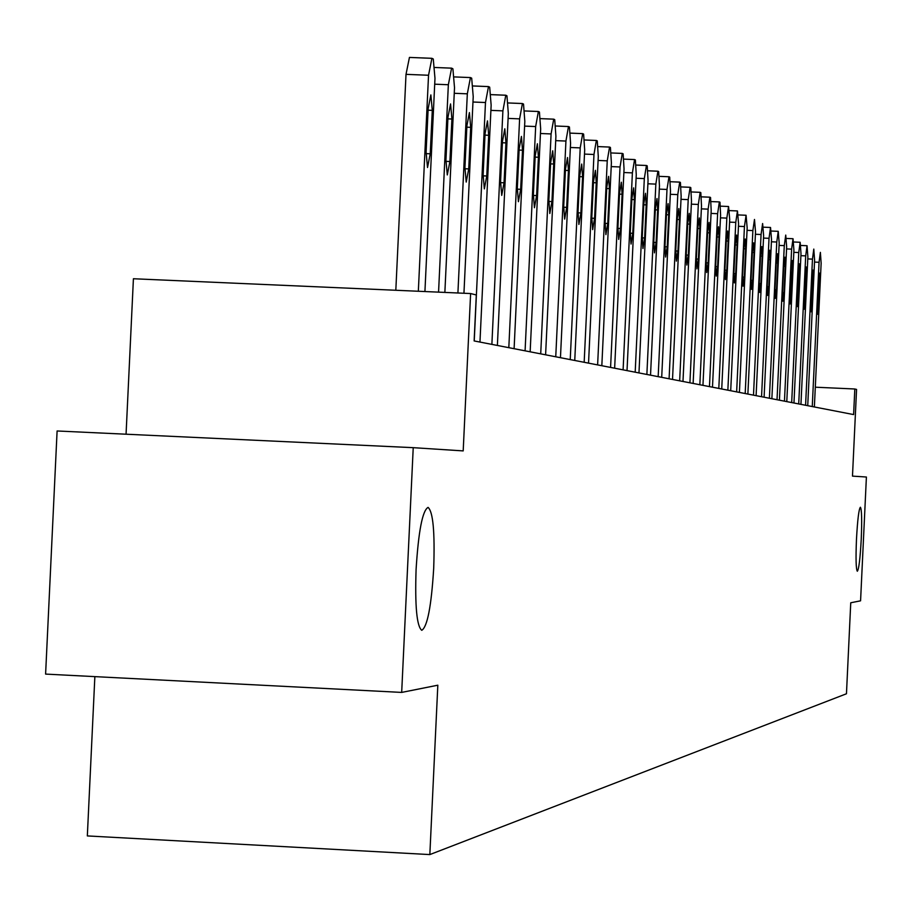 <?xml version="1.0" encoding="UTF-8"?>
<svg xmlns="http://www.w3.org/2000/svg" width="912" height="912" viewBox="0 0 912 912"><rect width="100%" height="100%" fill="white"/><g stroke="black" fill="none" stroke-linecap="round" stroke-linejoin="round"><path stroke-width="1.37" d="M856.471 539.402C857.554 519.68 858.865 508.953 860.404 507.232C861.726 509.375 862.011 519.988 861.247 539.072C860.176 558.703 858.865 569.43 857.314 571.243C855.992 569.179 855.707 558.566 856.471 539.402M416.089 569.441C418.494 531.126 422.484 510.435 428.081 507.391C433.063 511.746 434.933 532.027 433.702 568.244C431.365 606.172 427.386 626.863 421.766 630.306C416.773 626.327 414.88 606.047 416.089 569.441M470.615 293.55L476.303 294.964L474.137 340.94L853.609 414.584L854.818 388.991L856.562 389.424L852.481 476.121L866.4 477.022L860.575 600.814L850.748 602.775L846.461 693.77L429.837 854.578L437.828 685.197L401.679 692.413L45.6 674.093L57.103 430.977L413.227 447.667L463.193 450.904L470.615 293.55L133.414 278.741L126.061 434.203M401.679 692.413L413.227 447.667M94.859 676.624L87.335 835.928L429.837 854.578M854.818 388.991L815.305 387.201M418.334 291.259L428.537 75.251L431.912 58.311L433.268 58.984L434.978 78.341L424.924 291.544M431.638 58.322L409.442 57.422L406.011 74.351L395.819 290.267M428.161 108.539L430.863 94.916L432.288 110.363L430.236 153.797L427.523 167.512L426.098 152.179L428.161 108.539M438.558 292.148L448.351 84.736L451.6 68.138L452.899 68.788L454.518 87.689L444.862 292.421M447.963 117.283L450.562 103.945L451.907 119.027L449.912 161.515L447.29 174.944L445.945 159.965L447.963 117.283M457.915 292.991L467.32 93.822L470.444 77.554L471.686 78.17L473.225 96.649L463.946 293.265M466.91 125.651L469.418 112.586L470.695 127.327L468.734 168.914L466.214 182.069L464.938 167.42L466.91 125.651M474.229 340.951L485.48 102.52L488.501 86.572L489.687 87.164L491.146 105.233L479.963 342.068M485.059 133.676L487.475 120.863L488.695 135.284L486.769 175.993L484.34 188.887L483.132 174.557L485.059 133.676M491.876 344.383L502.9 110.865L505.807 95.224L506.947 95.794L508.326 113.464L497.382 345.454M502.466 141.36L504.803 128.797L505.943 142.899L504.062 182.776L501.725 195.419L500.574 181.408L502.466 141.36M508.816 347.666L519.612 118.868L522.416 103.523L523.522 104.071L524.822 121.364L514.106 348.692M519.167 148.747L521.425 136.424L522.508 150.218L520.661 189.297L518.404 201.7L517.321 187.986L519.167 148.747M525.084 350.824L535.663 126.551L538.376 111.492L539.425 112.016L540.668 128.957L530.157 351.815M535.207 155.838L537.385 143.743L538.422 157.252L536.609 195.556L534.432 207.731L533.395 194.29L535.207 155.838M540.713 353.856L551.087 133.939L553.721 119.153L554.724 119.654L555.91 136.253L545.604 354.802M550.631 162.644L552.729 150.776L553.721 164.012L551.942 201.575L549.833 213.522L548.853 200.355L550.631 162.644M555.75 356.774L565.93 141.052L568.472 126.529L569.441 127.007L570.57 143.275L560.458 357.686M565.463 169.199L567.503 157.537L568.438 170.51L566.694 207.366L564.653 219.097L563.719 206.192L565.463 169.199M570.228 359.59L580.214 147.892L582.677 133.631L583.612 134.087L584.683 150.035L574.754 360.468M579.736 175.503L581.708 164.057L582.597 176.768L580.898 212.941L578.915 224.466L578.026 211.812L579.736 175.503M584.17 362.292L593.974 154.481L596.357 140.459L597.269 140.904L598.283 156.545L588.536 363.136M593.495 181.591L595.411 170.327L596.254 182.799L594.578 218.31L592.663 229.63L591.808 217.227L593.495 181.591M597.622 364.903L607.244 160.831L609.558 147.049L610.424 147.482L611.393 162.826L601.829 365.723M606.754 187.439L608.612 176.381L609.41 188.624L607.768 223.486L605.91 234.623L605.101 222.448L606.754 187.439M610.584 367.422L620.035 166.964L622.28 153.41L623.124 153.832L624.047 168.88L614.642 368.209M619.544 193.093L621.346 182.218L622.109 194.233L620.502 228.49L618.689 239.423L617.926 227.476L619.544 193.093M623.101 369.85L632.392 172.881L634.57 159.554L635.379 159.953L636.257 174.728L627.023 370.614M631.891 198.554L633.635 187.849L634.376 199.648L632.78 233.312L631.036 244.063L630.295 232.332L631.891 198.554M635.185 372.199L644.317 178.592L646.437 165.482L647.212 165.859L648.056 180.382L638.97 372.928M643.815 203.821L645.514 193.287L646.209 204.881L644.647 237.964L642.949 248.554L642.253 237.029L643.815 203.821M646.87 374.456L655.842 184.11L657.905 171.205L658.658 171.581L659.456 185.843L650.53 375.174M655.34 208.916L656.993 198.554L657.655 209.931L656.127 242.467L654.463 252.886L653.801 241.555L655.34 208.916M658.168 376.656L666.991 189.445L668.986 176.746L669.716 177.11L670.48 191.121L661.702 377.34M666.49 213.83L668.086 203.638L668.724 214.822L667.219 246.821L665.612 257.07L664.973 245.944L666.49 213.83M669.089 378.776L677.776 194.621L679.714 182.104L680.42 182.457L681.15 196.24L672.52 379.438M677.263 218.595L678.824 208.563L679.44 219.553L677.947 251.039L676.385 261.128L675.781 250.184L677.263 218.595M679.668 380.828L688.207 199.614L690.133 187.302L690.794 187.633L691.49 201.187L682.985 381.467M687.705 223.212L689.221 213.328L689.803 224.135L688.343 255.121L686.816 265.05L686.234 254.288L687.705 223.212M689.917 382.812L698.318 204.459L700.165 192.318L700.826 192.649L701.499 205.975L693.131 383.439M697.817 227.681L699.287 217.934L699.846 228.57L698.41 259.065L696.928 268.858L696.369 258.267L697.817 227.681M699.846 384.739L708.122 209.144L709.912 197.197L710.551 197.505L711.189 210.626L702.958 385.343M707.609 232.001L709.046 222.414L709.582 232.879L708.168 262.895L706.72 272.54L706.184 262.12L707.609 232.001M709.468 386.608L717.619 213.693L719.363 201.917L719.99 202.225L720.594 215.129L712.489 387.201M717.106 236.197L718.508 226.746L719.021 237.04L717.619 266.612L716.216 276.108L715.703 265.859L717.106 236.197M718.804 388.421L726.83 218.105L728.563 206.5L729.714 219.496L721.734 388.991M726.317 240.266L727.685 230.953L728.175 241.087L726.796 270.214L725.428 279.574L724.937 269.485L726.317 240.266M727.856 390.176L735.767 222.391L737.455 210.946L738.572 223.736L730.706 390.735M735.254 244.222L736.588 235.034L737.056 245.02L735.699 273.714L734.365 282.937L733.898 273.007L735.254 244.222M736.645 391.886L744.443 226.541L746.073 215.255L747.167 227.852L739.415 392.422M743.93 248.053L745.241 238.99L745.685 248.828L744.352 277.1L743.041 286.208L742.596 276.416L743.93 248.053M745.195 393.539L752.867 230.576L754.486 219.45L755.524 231.853L747.874 394.064M752.366 251.78L753.631 242.843L754.064 252.533L752.742 280.406L751.465 289.378L751.043 279.733L752.366 251.78M753.494 395.158L761.064 234.509L762.614 223.52L763.629 235.741L756.105 395.66M760.551 255.394L761.794 246.582L762.204 256.124L760.904 283.609L759.662 292.456L759.251 282.959L760.551 255.394M761.554 396.72L769.021 238.317L770.537 227.476L771.518 239.514L764.096 397.21M768.508 258.917L769.728 250.219L770.116 259.624L768.839 286.721L767.619 295.454L767.231 286.083L768.508 258.917M769.397 398.236L776.762 242.022L778.244 231.329L779.19 243.185L771.871 398.715M776.249 262.337L777.446 253.753L777.811 263.021L776.557 289.742L775.36 298.361L774.983 289.127L776.249 262.337M777.024 399.718L784.286 245.624L785.734 235.079L786.657 246.764L779.429 400.186M783.784 265.666L784.947 257.195L785.3 266.327L784.058 292.695L782.895 301.199L782.542 292.091L783.784 265.666M784.457 401.166L791.616 249.136L793.03 238.716L793.919 250.241L786.794 401.622M791.114 268.903L792.243 260.536L792.585 269.553L790.225 303.958L791.114 268.903M791.684 402.568L798.752 252.556L800.155 242.273L800.998 253.627L793.964 403.013M798.251 272.05L799.357 263.796L799.687 272.688L797.362 306.637L798.251 272.05M798.718 403.936L805.695 255.884L807.052 245.727L807.884 256.933L800.941 404.358M805.193 275.116L806.288 266.977L806.596 275.743L804.316 309.248L805.193 275.116M805.581 405.259L812.467 259.122L813.789 249.09L814.598 260.148L807.736 405.68M811.965 278.114L813.025 270.066L813.333 278.719L811.087 311.801L811.965 278.114M812.261 406.558L819.056 262.28L820.378 252.373L821.142 263.283L814.37 406.969M818.554 281.021L819.603 273.076L819.888 281.614L817.676 314.287L818.554 281.021M406.011 74.351L428.537 75.251M432.288 110.363L428.081 110.192M430.236 153.797L426.041 153.626M434.705 84.189L448.351 84.736M451.417 68.138L435.001 67.488L451.349 68.161M451.907 119.027L447.883 118.868M449.912 161.515L445.888 161.356M454.256 93.298L467.32 93.822M470.273 77.554L454.541 76.927L470.204 77.566M470.695 127.327L466.841 127.167M468.734 168.914L464.881 168.754M472.975 102.019L485.48 102.52M473.237 85.99L488.273 86.594M488.695 135.284L484.99 135.124M486.769 175.993L483.075 175.834M490.907 110.375L502.9 110.865M491.169 94.654L505.601 95.236M505.943 142.899L502.398 142.762M504.062 182.776L500.528 182.628M508.098 118.4L519.612 118.868M508.349 102.976L522.223 103.535M522.508 150.218L519.099 150.081M520.661 189.297L517.264 189.149M524.605 126.107L535.663 126.551M524.856 110.968L538.194 111.503M538.422 157.252L535.15 157.115M536.609 195.556L533.349 195.419M540.463 133.505L551.087 133.939M540.702 118.651L553.538 119.164M553.721 164.012L550.574 163.875M551.942 201.575L548.807 201.438M555.704 140.63L565.93 141.052M568.358 126.529L555.932 126.016L568.313 126.54M568.438 170.51L565.406 170.384M566.694 207.366L563.673 207.241M570.365 147.482L580.214 147.892M570.604 133.152L582.529 133.631L570.593 133.129M582.597 176.768L579.69 176.654M580.898 212.941L577.98 212.815M584.489 154.094L593.974 154.481M596.254 140.459L584.717 139.981L596.22 140.471M596.254 182.799L593.438 182.685M594.578 218.31L591.774 218.196M598.101 160.455L607.244 160.831M598.318 146.604L609.421 147.06L598.318 146.593M609.41 188.624L606.708 188.51M607.768 223.486L605.066 223.372M611.211 166.6L620.035 166.964M622.189 153.41L611.428 152.965L622.155 153.421M622.109 194.233L619.499 194.119M620.502 228.49L617.88 228.376M623.865 172.528L632.392 172.881M624.082 159.133L634.444 159.554L624.082 159.121M634.376 199.648L631.845 199.546M632.78 233.312L630.26 233.198M636.086 178.25L644.317 178.592M636.302 165.072L646.312 165.482L636.302 165.061M646.209 204.881L643.769 204.778M644.647 237.964L642.219 237.861M647.896 183.779L655.842 184.11M648.101 170.806L657.791 171.217M657.655 209.931L655.295 209.84M656.127 242.467L653.767 242.375M659.296 189.126L666.991 189.445M659.501 176.358L668.884 176.757L659.501 176.358M668.724 214.822L666.444 214.73M667.219 246.821L664.939 246.73M670.331 194.302L677.776 194.621M679.645 182.104L670.537 181.727L679.622 182.115M679.44 219.553L677.228 219.461M677.947 251.039L675.746 250.948M681.013 199.318L688.207 199.614M681.207 186.937L690.008 187.302M689.803 224.135L687.659 224.044M688.343 255.121L686.212 255.029M691.342 204.163L698.318 204.459M700.108 192.318L691.535 191.965L700.074 192.329M699.846 228.57L697.771 228.49M698.41 259.065L696.335 258.985M701.362 208.859L708.122 209.144M701.545 196.855L709.832 197.197M709.582 232.879L707.575 232.788M708.168 262.895L706.162 262.816M711.064 213.419L717.619 213.693M711.246 201.586L719.283 201.917L711.246 201.575M719.021 237.04L717.071 236.96M717.619 266.612L715.681 266.532M720.469 217.843L726.83 218.105M720.651 206.169L728.46 206.5L720.651 206.169M728.175 241.087L726.283 241.007M726.796 270.214L724.915 270.134M729.6 222.129L735.767 222.391M737.386 210.934L729.782 210.615L737.352 210.946M737.056 245.02L735.22 244.94M735.699 273.714L733.875 273.634M738.458 226.29L744.443 226.541M738.64 214.947L745.993 215.255L738.64 214.947M745.685 248.828L743.896 248.748M744.352 277.1L742.573 277.031M747.053 230.337L752.867 230.576M754.064 252.533L752.332 252.453M752.742 280.406L751.021 280.326M755.41 234.259L761.064 234.509M762.204 256.124L760.517 256.055M760.904 283.609L759.229 283.529M763.526 238.078L769.021 238.317M770.537 227.476L763.697 227.191L770.469 227.487M770.116 259.624L768.485 259.555M768.839 286.721L767.209 286.642M771.415 241.794L776.762 242.022M771.586 231.055L778.187 231.329M777.811 263.021L776.226 262.952M776.557 289.742L774.961 289.674M779.087 245.408L784.286 245.624M785.3 266.327L783.75 266.27M784.058 292.695L782.519 292.627M786.554 248.919L791.616 249.136M793.03 238.716L786.725 238.454L792.984 238.727M792.585 269.553L791.08 269.485M791.365 295.556L789.86 295.499M793.828 252.339L798.752 252.556M793.999 242.011L800.086 242.273L793.999 242.011M799.687 272.688L798.217 272.62M798.479 298.349L797.008 298.292M800.896 255.679L805.695 255.884M801.067 245.476L807.006 245.727M806.596 275.743L805.171 275.675M805.399 301.074L803.974 301.006M807.793 258.917L812.467 259.122M813.333 278.719L811.942 278.65M812.147 303.719L810.757 303.662M814.507 262.086L819.056 262.28M819.888 281.614L818.531 281.557M818.725 306.307L817.369 306.238M409.442 57.422L431.718 58.3M473.237 85.967L488.342 86.572M491.158 94.631L505.658 95.213M508.349 102.953L522.28 103.523M524.845 110.945L538.251 111.492M540.702 118.628L553.595 119.153M648.101 170.795L657.826 171.205M681.207 186.926L690.042 187.291M701.545 196.844L709.855 197.186M771.586 231.044L778.244 231.329M801.067 245.465L807.052 245.727"/></g></svg>
